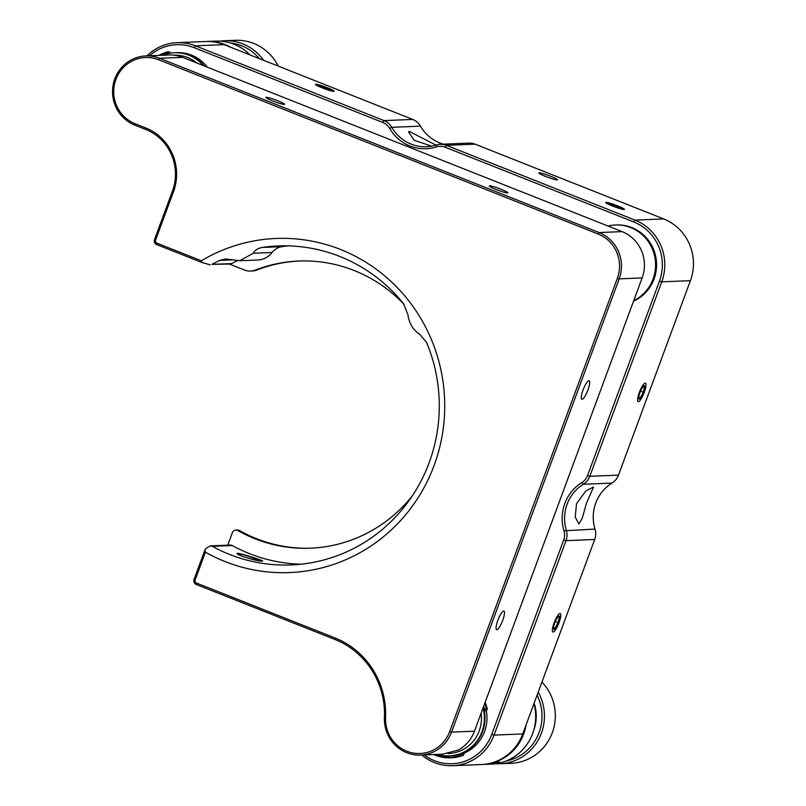 <?xml version="1.0" encoding="UTF-8"?>
<svg xmlns="http://www.w3.org/2000/svg" width="806" height="806" viewBox="0 0 806 806"><rect width="100%" height="100%" fill="white"/><g stroke="black" fill="none" stroke-linecap="round" stroke-linejoin="round"><path stroke-width="1.21" d="M424.238 754.92A45.781 44.34 -92.4 0 0 434.535 760.723A45.781 44.34 -92.4 0 0 491.771 734.417L563.706 539.96A13.934 13.49 -92.4 0 0 563.978 530.842A41.801 40.481 87.6 0 1 564.805 503.498A41.801 40.481 87.6 0 1 581.831 482.582A13.934 13.49 -92.4 0 0 587.514 475.611L659.449 281.143A45.781 44.34 -92.4 0 0 633.818 221.993L445.255 147.226A13.934 13.49 -92.4 0 0 436.429 146.914A41.801 40.481 87.6 0 1 389.63 128.356A13.934 13.49 -92.4 0 0 382.86 122.482L194.296 47.715A45.781 44.34 -92.4 0 0 149.442 55.775M146.934 55.876A47.766 46.264 87.6 0 1 177.018 42.688A47.766 46.264 87.6 0 1 195.475 45.831L384.039 120.598A15.919 15.425 87.6 0 1 391.776 127.318A39.806 38.557 -92.4 0 0 426.495 146.742A39.806 38.557 -92.4 0 0 436.348 144.999A15.919 15.425 87.6 0 1 446.443 145.342L635.007 220.109A47.766 46.264 87.6 0 1 661.746 281.838L589.811 476.296A15.919 15.425 87.6 0 1 583.322 484.265A39.806 38.557 -92.4 0 0 567.102 504.193A39.806 38.557 -92.4 0 0 566.316 530.237A15.919 15.425 87.6 0 1 566.003 540.655L494.068 735.112A47.766 46.264 87.6 0 1 452.801 765.7A47.766 46.264 87.6 0 1 434.343 762.557A47.766 46.264 87.6 0 1 421.729 755.02M606.112 202.377A9.954 0.977 20.3 0 0 605.78 202.497A9.954 0.977 20.3 0 0 613.698 206.467A9.954 0.977 20.3 0 0 624.126 209.52A9.954 0.977 20.3 0 0 624.448 209.409A9.954 0.977 20.3 0 0 616.53 205.439A9.954 0.977 20.3 0 0 606.112 202.377M586.385 503.397L593.548 486.995L585.771 490.995L576.492 503.8L575.252 517.089L578.879 524.001L582.234 518.258L586.385 503.397M431.573 146.178L414.264 140.315L408.521 131.932L409.287 131.408L435.965 145.12M539.174 172.816A9.954 0.977 20.3 0 0 538.851 172.927A9.954 0.977 20.3 0 0 546.77 176.897A9.954 0.977 20.3 0 0 557.188 179.96A9.954 0.977 20.3 0 0 557.52 179.839A9.954 0.977 20.3 0 0 549.601 175.869A9.954 0.977 20.3 0 0 539.174 172.816M452.801 765.7L481.474 764.521A47.766 46.264 -92.4 0 0 522.751 733.934L594.687 539.476A15.919 15.425 -92.4 0 0 594.999 529.058A39.806 38.557 87.6 0 1 611.996 483.086A15.919 15.425 -92.4 0 0 618.484 475.117L690.42 280.659A47.766 46.264 -92.4 0 0 663.681 218.93L475.117 144.163A15.919 15.425 -92.4 0 0 468.971 143.115L440.288 144.294M553.128 632.065A9.954 2.277 111.6 0 0 559.042 622.675A9.954 2.277 111.6 0 0 559.999 613.487A9.954 2.277 111.6 0 0 554.095 622.877A9.954 2.277 111.6 0 0 553.128 632.065A9.954 2.277 111.6 0 0 559.042 622.675A9.954 2.277 111.6 0 0 559.999 613.487A9.954 2.277 111.6 0 0 554.095 622.877A9.954 2.277 111.6 0 0 553.128 632.065M443.411 144.173A39.806 38.557 87.6 0 1 420.45 126.139A15.919 15.425 -92.4 0 0 412.722 119.429L224.159 44.662A47.766 46.264 -92.4 0 0 205.701 41.509L177.018 42.688M333.825 91.39A9.954 0.977 20.3 0 0 327.286 87.713A9.954 0.977 20.3 0 0 315.811 84.247A9.954 0.977 20.3 0 0 322.35 87.914A9.954 0.977 20.3 0 0 333.825 91.39M638.342 401.71A9.954 2.277 111.6 0 0 644.246 392.32A9.954 2.277 111.6 0 0 645.213 383.142A9.954 2.277 111.6 0 0 639.299 392.532A9.954 2.277 111.6 0 0 638.342 401.71A9.954 2.277 111.6 0 0 644.246 392.32A9.954 2.277 111.6 0 0 645.213 383.142A9.954 2.277 111.6 0 0 639.299 392.532A9.954 2.277 111.6 0 0 638.342 401.71M175.95 52.712A37.822 36.633 87.6 0 1 207.283 67.15A37.822 36.633 87.6 0 0 175.95 52.712M484.567 731.566A37.822 36.633 87.6 0 1 463.782 753.207A37.822 36.633 87.6 0 0 486.24 710.529A37.822 36.633 87.6 0 1 484.567 731.566M262.151 560.996C258.514 561.963 232.612 553.793 237.74 553.289C241.034 553.44 266.907 561.621 262.151 560.996L262.565 560.885M503.71 611.069A9.954 2.277 111.6 0 0 497.977 619.995A9.954 2.277 111.6 0 0 496.607 629.617A9.954 2.277 111.6 0 0 496.839 629.647A9.954 2.277 111.6 0 0 502.571 620.731A9.954 2.277 111.6 0 0 503.941 611.109A9.954 2.277 111.6 0 0 503.71 611.069M588.924 380.724A9.954 2.277 111.6 0 0 583.191 389.641A9.954 2.277 111.6 0 0 581.811 399.262A9.954 2.277 111.6 0 0 582.053 399.292A9.954 2.277 111.6 0 0 587.775 390.376A9.954 2.277 111.6 0 0 589.156 380.754A9.954 2.277 111.6 0 0 588.924 380.724M311.227 548.171A143.7 139.196 87.6 0 1 239.432 530.509A3.98 3.859 -92.4 0 0 237.417 530.016L235.836 530.086A3.98 3.859 -92.4 0 0 232.4 532.635L227.755 545.178M266.202 97.264A9.954 0.977 20.3 0 0 265.879 97.375A9.954 0.977 20.3 0 0 273.798 101.344A9.954 0.977 20.3 0 0 284.216 104.407A9.954 0.977 20.3 0 0 284.548 104.286A9.954 0.977 20.3 0 0 276.629 100.317A9.954 0.977 20.3 0 0 266.202 97.264M489.574 185.823A9.954 0.977 20.3 0 0 489.242 185.944A9.954 0.977 20.3 0 0 497.161 189.914A9.954 0.977 20.3 0 0 507.589 192.966A9.954 0.977 20.3 0 0 507.911 192.846A9.954 0.977 20.3 0 0 499.992 188.886A9.954 0.977 20.3 0 0 489.574 185.823M204.986 549.873L205.399 552.17A167.195 161.935 -92.4 0 0 444.711 403.574A167.195 161.935 -92.4 0 0 201.379 260.771L201.913 262.514L156.787 244.621A3.98 3.859 87.6 0 1 154.561 239.473L172.424 191.173A47.766 46.264 -92.4 0 0 145.685 129.444L134.874 125.162A35.827 34.698 87.6 0 1 114.825 78.867A35.827 34.698 87.6 0 1 145.775 55.926A35.827 34.698 87.6 0 1 159.618 58.284L599.14 232.561A35.827 34.698 87.6 0 1 619.199 278.856L451.531 732.13A35.827 34.698 87.6 0 1 420.571 755.071A35.827 34.698 87.6 0 1 406.738 752.713A35.827 34.698 87.6 0 1 384.432 717.562A79.613 77.114 -92.4 0 0 334.883 639.44L196.301 584.501A3.98 3.859 87.6 0 1 194.075 579.353L204.986 549.873L205.852 548.483L210.275 545.894L212.381 546.347A159.628 154.611 -92.4 0 0 291.208 564.935A159.628 154.611 -92.4 0 0 426.565 342.439L419.513 334.087C413.055 329.966 409.186 323.478 407.907 314.602L403.383 303.489A159.628 154.611 -92.4 0 0 278.11 245.941A159.628 154.611 -92.4 0 0 262.081 247.472C257.829 248.298 254.877 250.233 253.225 253.275L239.755 260.731L225.791 258.958L219.695 260.419A159.628 154.611 -92.4 0 0 211.938 264.378L231.816 263.562A3.98 3.859 87.6 0 1 230.173 264.015L211.938 264.378M205.399 552.17L195.123 579.937A2.388 2.317 -92.4 0 0 196.463 583.03L335.034 637.969A81.204 78.656 87.6 0 1 385.58 717.652A34.235 33.157 -92.4 0 0 406.889 751.242A34.235 33.157 -92.4 0 0 449.688 731.576L617.366 278.302A34.235 33.157 -92.4 0 0 598.203 234.062L158.671 59.785A34.235 33.157 -92.4 0 0 115.873 79.451A34.235 33.157 -92.4 0 0 135.035 123.691L145.836 127.973A49.357 47.806 87.6 0 1 173.471 191.757L155.608 240.057A2.388 2.317 -92.4 0 0 156.938 243.15L201.379 260.771M420.571 755.071L442.665 754.164L458.171 750.104A35.827 34.698 -92.4 0 0 474.472 731.193L642.14 277.919A35.827 34.698 -92.4 0 0 622.091 231.614L182.559 57.347A35.827 34.698 -92.4 0 0 168.716 54.989L145.775 55.926M229.378 264.056L244.409 270.01A15.919 15.425 -92.4 0 0 250.555 271.058L252.137 270.997A15.919 15.425 -92.4 0 0 256.933 270A143.7 139.196 87.6 0 1 299.429 261.013M250.555 271.058A15.919 15.425 -92.4 0 0 255.351 270.06L256.933 270M239.432 530.509L237.851 530.57A143.7 139.196 -92.4 0 0 310.431 548.201A143.7 139.196 -92.4 0 0 412.309 495.861M404.159 304.527A143.7 139.196 -92.4 0 0 298.643 261.043A143.7 139.196 -92.4 0 0 255.351 270.06M237.851 530.57A3.98 3.859 -92.4 0 0 235.836 530.086M288.064 245.87A159.628 154.611 -92.4 0 0 281.959 246.656A15.919 15.425 -92.4 0 0 272.116 252.49A19.908 19.284 87.6 0 1 257.819 259.985L239.755 260.731M237.317 260.691A159.628 154.611 -92.4 0 0 231.816 263.562M201.913 262.514L210.195 264.842M210.275 545.894L230.294 545.068A3.98 3.859 87.6 0 1 232.259 545.531A159.628 154.611 -92.4 0 0 301.132 564.19M258.837 560.674A11.939 1.179 20.3 0 0 246.475 555.666A11.939 1.179 20.3 0 0 238.425 553.873A11.939 1.179 20.3 0 0 238.435 553.994A11.939 1.179 20.3 0 0 242.626 556.432M250.051 54.929A47.766 46.264 -92.4 0 0 215.595 41.106L206.689 41.469A47.766 46.264 87.6 0 1 230.617 47.222M196.785 62.979A35.424 34.315 -92.4 0 0 173.894 55.171M162.731 55.231A37.822 36.633 87.6 0 1 174.368 52.763A37.822 36.633 87.6 0 1 203.384 65.598M174.368 52.763L174.962 52.733A37.822 36.633 87.6 0 1 204.301 65.961M167.96 53.609L167.648 53.448A38.214 37.016 -92.4 0 0 162.419 55.241M167.517 53.72L167.648 51.896A1.592 1.541 87.6 0 1 169.582 53.287M526.147 724.765A47.766 46.264 87.6 0 1 482.472 764.481L486.421 764.32A47.766 46.264 -92.4 0 0 498.692 762.083L499.68 762.043A47.766 46.264 87.6 0 1 487.408 764.279L491.368 764.118A47.766 46.264 -92.4 0 0 533.965 703.618M447.985 753.539A35.424 34.315 -92.4 0 0 481.142 713.149M483.046 708A37.822 36.633 87.6 0 1 449.325 755.887A37.822 36.633 87.6 0 1 437.527 754.376M483.388 707.084A37.822 36.633 87.6 0 1 449.919 755.857L449.325 755.887M461.717 753.318L460.79 753.681M451.34 757.791L462.261 755.464A39.806 38.557 87.6 0 1 450.645 757.821L451.34 757.791A39.806 38.557 -92.4 0 0 462.946 755.434A1.592 1.541 -92.4 0 0 463.309 752.643M484.789 703.295A39.806 38.557 87.6 0 1 486.471 708.706A1.592 1.541 87.6 0 1 485.041 710.67L485.726 710.64A1.592 1.541 -92.4 0 0 487.156 708.686L487.167 708.716M219.988 41.146A47.766 46.264 87.6 0 1 224.37 40.743A47.766 46.264 87.6 0 1 230.304 40.894A47.766 46.264 87.6 0 1 263.622 60.309M278.261 66.112A47.766 46.264 -92.4 0 0 241.185 40.451A47.766 46.264 -92.4 0 0 235.241 40.3L224.37 40.743M259.351 58.616A45.781 44.34 -92.4 0 0 230.365 42.97M505.936 761.045A45.781 44.34 -92.4 0 0 538.408 698.026A45.781 44.34 -92.4 0 0 537.098 695.165M538.207 692.163A47.766 46.264 87.6 0 1 540.665 697.22A47.766 46.264 87.6 0 1 500.143 763.756A47.766 46.264 87.6 0 1 495.75 763.715M500.143 763.756L511.024 763.312A47.766 46.264 -92.4 0 0 551.546 696.777A47.766 46.264 -92.4 0 0 541.944 682.057M533.632 730.548A39.806 38.557 -92.4 0 0 534.136 703.154M644.246 385.742A7.163 1.632 111.6 0 0 643.964 385.822A7.163 1.632 111.6 0 0 640.256 391.827A7.163 1.632 111.6 0 0 638.846 398.738A7.163 1.632 111.6 0 0 639.299 399.111A7.163 1.632 111.6 0 0 643.551 392.351A7.163 1.632 111.6 0 0 644.246 385.742M638.664 397.59L640.337 397.872L643.248 392.26L644.457 386.729L642.795 386.437M638.765 397.247L640.337 397.872M640.518 391.182L643.248 392.26M559.042 616.096A7.163 1.632 111.6 0 0 558.76 616.167A7.163 1.632 111.6 0 0 555.042 622.172A7.163 1.632 111.6 0 0 553.631 629.093A7.163 1.632 111.6 0 0 554.095 629.466A7.163 1.632 111.6 0 0 558.346 622.706A7.163 1.632 111.6 0 0 559.042 616.096M553.46 627.934L555.122 628.227L558.044 622.615L559.243 617.074L557.581 616.792M553.551 627.602L555.122 628.227M555.304 621.527L558.044 622.615M329.755 90.655L329.07 89.113L322.753 86.645L320.979 87.028M331.226 89.929A7.163 0.705 20.3 0 0 323.559 86.615A7.163 0.705 20.3 0 0 318.108 85.416A7.163 0.705 20.3 0 0 318.42 85.708A7.163 0.705 20.3 0 0 325.392 88.781A7.163 0.705 20.3 0 0 331.478 90.353A7.163 0.705 20.3 0 0 331.226 89.929M328.788 89.879L329.07 89.113M322.39 87.632L322.753 86.645M315.922 84.882A9.954 0.977 20.3 0 0 327.679 89.859A9.954 0.977 20.3 0 0 333.714 90.756A9.954 0.977 20.3 0 0 321.967 85.779A9.954 0.977 20.3 0 0 315.922 84.882M609.135 204.512A9.551 0.937 20.3 0 0 619.028 208.28A9.551 0.937 20.3 0 0 624.066 209.167A9.551 0.937 20.3 0 0 621.094 207.394A9.551 0.937 20.3 0 0 612.016 203.878A9.551 0.937 20.3 0 0 606.233 202.568A9.551 0.937 20.3 0 0 609.135 204.512M617.134 207.374A6.891 0.675 20.3 0 0 621.446 208.422A6.891 0.675 20.3 0 0 619.431 206.991L613.104 204.523L610.777 204.905A6.891 0.675 20.3 0 0 617.134 207.374M612.661 205.721L613.104 204.523A6.891 0.675 20.3 0 0 608.782 203.485A6.891 0.675 20.3 0 0 608.661 203.636A6.891 0.675 20.3 0 0 610.797 204.915M619.794 208.16L619.431 206.991A6.891 0.675 20.3 0 0 613.104 204.523M619.068 207.968L619.431 206.991M633.526 301.202A39.806 38.557 -92.4 0 0 653.051 281.445A39.806 38.557 -92.4 0 0 616.378 224.945L615.391 224.985A39.806 38.557 87.6 0 1 652.054 281.485A39.806 38.557 87.6 0 1 633.718 300.688M607.996 226.033A39.806 38.557 87.6 0 1 615.391 224.985M563.978 530.842L594.999 529.058M594.687 539.476L566.003 540.655L563.706 539.96M491.771 734.417L494.068 735.112L522.751 733.934M475.117 144.163L446.443 145.342L445.255 147.226M224.159 44.662L195.475 45.831L194.296 47.715M382.86 122.482L384.039 120.598L412.722 119.429M420.45 126.139L391.776 127.318L389.63 128.356M611.996 483.086L583.322 484.265L581.831 482.582M633.818 221.993L635.007 220.109L663.681 218.93M690.42 280.659L661.746 281.838L659.449 281.143M587.514 475.611L589.811 476.296L618.484 475.117M436.348 144.999L436.429 146.914M155.608 240.057L154.561 239.473M156.938 243.15L156.787 244.621M173.471 191.757L172.424 191.173M145.836 127.973L145.685 129.444M135.035 123.691L134.874 125.162M158.671 59.785L159.618 58.284L182.559 57.347M598.203 234.062L599.14 232.561L622.091 231.614M617.366 278.302L619.199 278.856L642.14 277.919M449.688 731.576L451.531 732.13L474.472 731.193M385.58 717.652L384.432 717.562M196.301 584.501L196.463 583.03M194.075 579.353L195.123 579.937M262.081 247.472L281.959 246.656M272.116 252.49L253.225 253.275M232.531 259.885L219.695 260.419M232.259 545.531L212.381 546.347M334.883 639.44L335.034 637.969M167.668 51.886L158.873 55.392A39.806 38.557 87.6 0 1 167.668 51.886A1.592 1.592 0 0 1 167.98 51.846L168.676 51.816A1.592 1.541 -92.4 0 1 170.257 53.166M450.645 757.821A39.806 38.557 87.6 0 1 433.688 754.537L450.645 757.821M462.825 752.854A1.592 1.541 87.6 0 1 462.261 755.464L461.334 753.983A38.214 37.016 -92.4 0 1 437.215 754.386M485.121 702.389A39.806 38.557 -92.4 0 1 487.156 708.686L484.577 709.099A38.214 37.016 -92.4 0 0 483.741 706.116M485.041 710.67A1.592 1.541 87.6 0 1 484.245 710.489L484.235 710.489A1.592 1.592 0 0 0 485.041 710.67M484.164 710.146L484.577 709.099L483.832 708.686M238.425 553.873L238.233 554.377M170.308 53.166A1.592 1.592 0 0 0 168.676 51.816M487.217 708.686L485.152 702.328"/></g></svg>
